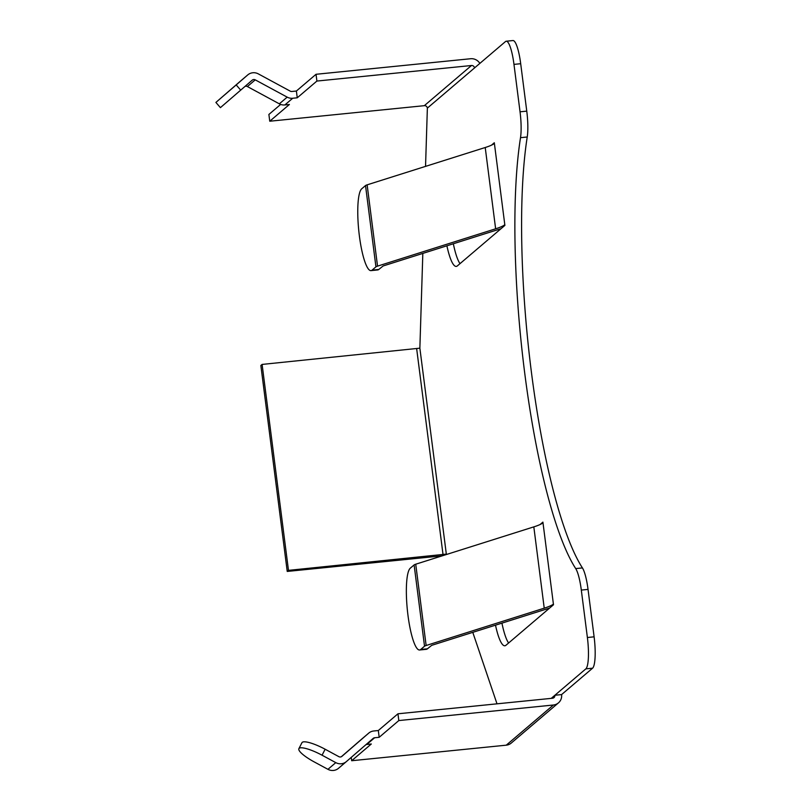 <?xml version="1.0" encoding="UTF-8"?>
<svg xmlns="http://www.w3.org/2000/svg" width="811" height="811" viewBox="0 0 811 811"><rect width="100%" height="100%" fill="white"/><g stroke="black" fill="none" stroke-linecap="round" stroke-linejoin="round"><path stroke-width="1.22" d="M479.859 63.39A9.651 9.367 49.6 0 0 470.613 58.737L316.037 74.288L296.39 91.025L291.838 91.481A2.757 2.676 -130.4 0 1 290.267 91.156L258.324 73.882A9.651 9.367 49.6 0 0 247.7 74.957L236.194 84.922L240.705 90.133L220.41 107.64L215.898 102.429L236.194 84.922M239.955 81.556A9.651 9.367 49.6 0 0 239.894 81.597A9.651 9.367 49.6 0 0 239.843 81.647L215.898 102.429M280.657 104.426L268.887 114.452L269.759 121.224L289.395 104.487L284.854 104.954A9.651 9.367 -130.4 0 1 279.329 103.828L247.385 86.554A2.757 2.676 49.6 0 0 244.902 86.493M296.39 91.025L297.252 97.796L292.71 98.253A9.651 9.367 -130.4 0 1 287.185 97.138L255.242 79.863A2.757 2.676 49.6 0 0 252.211 80.167L240.705 90.133M551.216 698.372L554.876 695.26L561.597 694.581A9.651 9.367 -130.4 0 1 553.396 705.012L398.819 720.563L379.183 737.3L374.631 737.757A2.757 2.676 49.6 0 0 373.182 738.385L346.409 761.57A9.651 9.367 -130.4 0 1 346.358 761.62A9.651 9.367 -130.4 0 1 335.795 762.634L322.058 755.213L325.14 749.232A21.633 4.795 -152.8 0 0 302.25 742.329A21.633 4.795 -152.8 0 0 301.966 742.673L298.894 748.654A21.633 4.795 27.2 0 1 299.168 748.31A21.633 4.795 27.2 0 1 322.058 755.213M346.297 761.661L338.552 768.26A9.651 9.367 -130.4 0 1 338.501 768.311A9.651 9.367 -130.4 0 1 327.938 769.325L314.202 761.904A21.633 4.795 27.2 0 1 298.894 748.654M425.542 166.377L427.367 108.116L505.496 41.554A27.564 5.454 84.3 0 1 506.206 41.229A27.564 5.454 84.3 0 1 513.971 64.383L520.044 111.806A27.564 5.454 84.3 0 1 520.51 137.677A250.832 49.664 -95.7 0 0 524.717 373.07A250.832 49.664 -95.7 0 0 575.709 568.592A27.564 5.454 -95.7 0 1 581.315 590.084L587.387 637.507A27.564 5.454 -95.7 0 1 585.856 668.862L554.876 695.26A2.757 2.676 -130.4 0 1 552.534 698.241L397.958 713.792L378.311 730.529L373.77 730.985A9.651 9.367 49.6 0 0 368.721 733.124A9.651 9.367 49.6 0 0 368.67 733.174L341.907 756.359A2.757 2.676 -130.4 0 1 341.887 756.369A2.757 2.676 -130.4 0 1 338.866 756.663L325.14 749.232M316.037 74.288L316.898 81.059L297.252 97.796M491.476 145.169L494.304 142.746L494.396 143.425A55.128 7.329 -7.3 0 1 485.221 147.511L367.13 184.847A9.651 1.287 172.7 0 0 365.518 185.557L361.676 188.841A41.351 8.181 -95.7 0 0 359.374 235.879A41.351 8.181 -95.7 0 0 371.022 270.621A41.351 8.181 -95.7 0 0 372.087 270.134L378.808 269.455A41.351 8.181 84.3 0 1 377.733 269.941L371.022 270.621M372.087 270.134L375.939 266.849A9.651 1.287 172.7 0 1 377.541 266.14L495.633 228.803A55.128 7.329 -7.3 0 0 504.807 224.718L504.898 225.397L457.353 265.907A42.04 8.323 84.3 0 1 456.269 266.403A42.04 8.323 84.3 0 1 446.902 245.804M446.385 554.521L419.865 348.172L422.825 253.417M472.783 632.357L497.011 703.826M495.501 625.169A42.04 8.323 -95.7 0 0 504.858 645.769A42.04 8.323 -95.7 0 0 505.942 645.272L553.497 604.763L553.406 604.083A55.128 7.329 -7.3 0 1 544.232 608.169L426.14 645.505A9.651 1.287 172.7 0 0 424.528 646.215L420.686 649.499A41.351 8.181 84.3 0 1 419.611 649.986A41.351 8.181 84.3 0 1 407.963 615.245A41.351 8.181 84.3 0 1 410.265 568.207L414.117 564.922L424.528 646.215M414.117 564.922A9.651 1.287 172.7 0 1 415.729 564.213L533.82 526.876A55.128 7.329 -7.3 0 0 542.995 522.791L542.904 522.112L540.075 524.535M459.999 263.646A42.04 8.323 84.3 0 1 453.339 243.766M506.206 41.229L512.927 40.55A27.564 5.454 84.3 0 1 520.692 63.714L526.765 111.137A27.564 5.454 84.3 0 1 527.231 136.998A250.832 49.664 -95.7 0 0 531.438 372.391A250.832 49.664 -95.7 0 0 582.43 567.923A27.564 5.454 -95.7 0 1 588.036 589.404L594.108 636.828A27.564 5.454 -95.7 0 1 592.577 668.193L561.597 694.581M501.938 623.132A42.04 8.323 -95.7 0 0 508.598 643.011M474.516 67.952A2.757 2.676 49.6 0 0 471.475 65.509L316.898 81.059M269.759 121.224L424.325 105.673A2.757 2.676 -130.4 0 1 427.367 108.116M419.865 348.172L262.105 364.423L288.483 570.366L446.253 554.116M442.218 555.839A9.651 1.287 -7.3 0 1 441.813 555.88L287.236 571.431L288.483 570.366M287.236 571.431L260.858 365.487L262.105 364.423M374.631 737.757L366.775 744.457L371.316 743.991L351.68 760.728L351.244 757.383M351.68 760.728L506.257 745.177A9.651 9.367 49.6 0 0 511.295 743.038L558.444 702.873M398.819 720.563L397.958 713.792M379.183 737.3L378.311 730.529M549.625 608.057L431.716 645.333L427.407 648.82L420.686 649.499M419.611 649.986L426.333 649.317A41.351 8.181 -95.7 0 0 427.407 648.82M360.925 739.774A9.651 9.367 49.6 0 0 360.865 739.814A9.651 9.367 49.6 0 0 360.814 739.865L341.35 756.724M366.775 744.457A2.757 2.676 49.6 0 0 365.873 744.711M501.026 228.692L383.116 265.967L378.808 269.455M247.7 74.957L239.843 81.647M255.242 79.863L247.385 86.554M504.807 224.718L494.396 143.425M542.995 522.791L553.406 604.083M575.709 568.592L582.43 567.923M520.51 137.677L527.231 136.998M520.044 111.806L526.765 111.137M513.971 64.383L520.692 63.714M471.475 65.509L424.325 105.673M292.71 98.253L284.854 104.954M416.682 348.872L443.059 554.815M581.315 590.084L588.036 589.404M587.387 637.507L594.108 636.828M585.856 668.862L592.577 668.193M506.257 745.177L553.396 705.012M533.82 526.876L544.232 608.169M415.729 564.213L426.14 645.505M335.795 762.634L327.938 769.325M368.67 733.174L360.814 739.865M375.939 266.849L365.518 185.557M495.633 228.803L485.221 147.511M377.541 266.14L367.13 184.847M287.185 97.138L279.329 103.828M247.76 74.906L239.894 81.597M346.358 761.62L338.501 768.311M368.721 733.124L360.865 739.814"/></g></svg>

